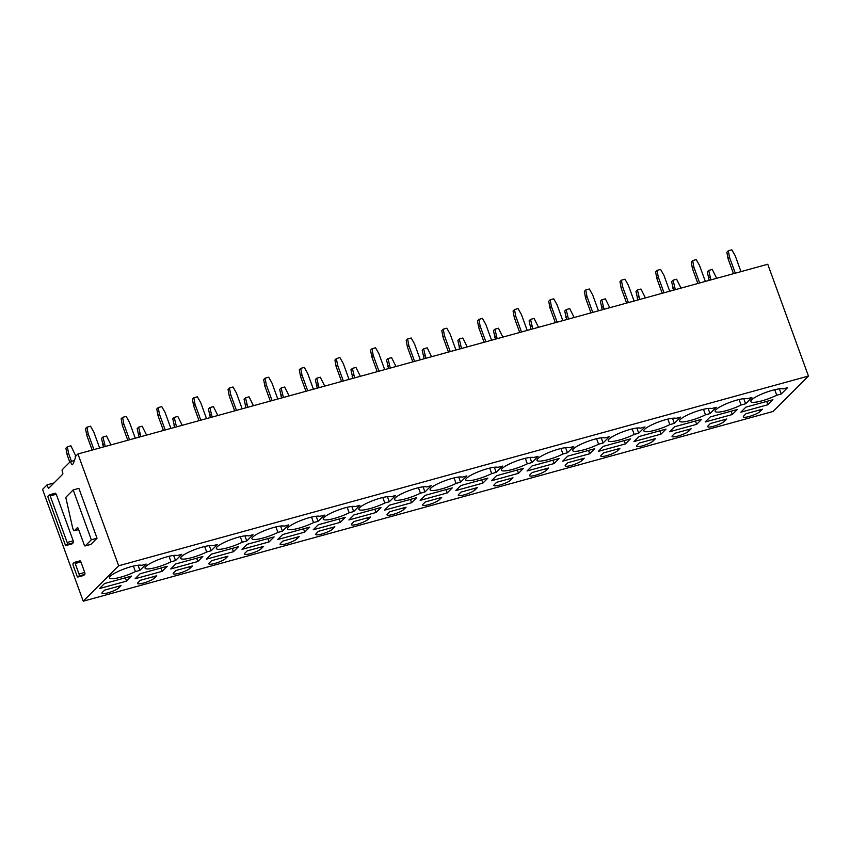 <?xml version="1.0" encoding="UTF-8"?>
<svg xmlns="http://www.w3.org/2000/svg" width="851" height="851" viewBox="0 0 851 851"><rect width="100%" height="100%" fill="white"/><g stroke="black" fill="none" stroke-linecap="round" stroke-linejoin="round"><path stroke-width="1.28" d="M49.294 494.846L55.358 493.186L56.262 494.24L73.207 540.8L67.144 542.47L50.198 495.91A1.596 0.606 -105.4 0 0 49.294 494.846A1.596 0.606 -105.4 0 0 49.188 494.92L48.156 495.942A1.596 0.606 -105.4 0 0 48.22 497.899L65.165 544.459A1.596 0.606 -105.4 0 0 66.059 545.512A1.596 0.606 -105.4 0 0 66.176 545.448L67.208 544.417A1.596 0.606 -105.4 0 0 67.144 542.47M71.995 543.853L73.26 542.757A1.596 0.606 -105.4 0 0 73.207 540.8M75.473 457.466L73.314 463.635L72.112 464.827L70.303 461.636L62.283 469.646A1.596 0.606 74.6 0 0 62.346 471.603L62.612 472.337A1.596 0.606 74.6 0 1 62.666 474.284L48.433 488.527L47.092 484.847L42.55 489.399L83.238 601.2L118.651 565.777L77.952 453.977L75.207 456.721L75.473 457.466M78.643 529.577L74.218 530.79A1.596 0.606 -105.4 0 1 73.314 529.737L72.739 528.141A1.596 0.606 -105.4 0 1 72.59 527.631L66.016 498.441A1.596 0.606 -105.4 0 1 66.112 497.005L73.186 489.931L78.888 488.357L97.035 538.226L90.94 544.332A1.596 0.606 74.6 0 1 90.823 544.406A1.596 0.606 74.6 0 1 90.695 544.395M74.42 562.426L79.877 560.915A1.596 0.606 74.6 0 1 79.983 560.852A1.596 0.606 74.6 0 1 80.888 561.915L84.717 572.425A1.596 0.606 74.6 0 1 84.77 574.382L83.749 575.414A1.596 0.606 74.6 0 1 83.632 575.478A1.596 0.606 74.6 0 1 83.504 575.478M74.409 460.508L70.303 461.636M54.007 482.942L47.092 484.847M118.651 565.777L808.45 376.057L773.048 411.48L83.238 601.2M131.586 576.095L126.565 581.116L99.482 588.562L104.513 583.541L131.586 576.095M139.904 570.361L146.17 564.085L141.66 565.33A17.552 3.415 160 0 0 126.012 568.277A17.552 3.415 160 0 0 110.258 576.244A17.552 3.415 160 0 0 109.439 577.935A17.552 3.415 160 0 0 118.8 577.68A17.552 3.415 160 0 0 135.394 571.595L139.904 570.361L138.032 565.245M787.515 387.705L781.25 393.97L776.74 395.215A17.552 3.415 160 0 1 760.156 401.289A17.552 3.415 160 0 1 750.784 401.544A17.552 3.415 160 0 1 751.603 399.853A17.552 3.415 160 0 1 767.357 391.896A17.552 3.415 160 0 1 783.005 388.939L787.515 387.705M745.859 407.15L772.931 399.704L767.91 404.736L740.827 412.182L745.859 407.15M746.019 413.714L762.411 409.203L760.134 411.48A9.18 1.787 160 0 1 750.848 415.99A9.18 1.787 160 0 1 743.317 416.873A9.18 1.787 160 0 1 743.742 415.979L746.019 413.714M751.88 397.502L745.614 403.778L741.104 405.012A17.552 3.415 160 0 1 724.52 411.086A17.552 3.415 160 0 1 715.148 411.341A17.552 3.415 160 0 1 715.968 409.65A17.552 3.415 160 0 1 731.732 401.693A17.552 3.415 160 0 1 747.38 398.747L751.88 397.502M710.223 416.947L737.306 409.501L732.285 414.533L705.202 421.979L710.223 416.947M710.383 423.511L726.775 419L724.509 421.277A9.18 1.787 160 0 1 715.223 425.787A9.18 1.787 160 0 1 707.692 426.67A9.18 1.787 160 0 1 708.117 425.787L710.383 423.511M716.255 407.299L709.989 413.575L705.479 414.809A17.552 3.415 160 0 1 688.895 420.894A17.552 3.415 160 0 1 679.523 421.149A17.552 3.415 160 0 1 680.343 419.447A17.552 3.415 160 0 1 696.097 411.49A17.552 3.415 160 0 1 711.744 408.544L716.255 407.299M674.598 426.755L701.671 419.298L696.65 424.33L669.567 431.776L674.598 426.755M674.758 433.308L691.15 428.798L688.874 431.074A9.18 1.787 160 0 1 679.587 435.584A9.18 1.787 160 0 1 672.056 436.467A9.18 1.787 160 0 1 672.481 435.584L674.758 433.308M639.122 443.105L655.515 438.605L653.249 440.871A9.18 1.787 160 0 1 643.962 445.381A9.18 1.787 160 0 1 636.431 446.264A9.18 1.787 160 0 1 636.856 445.381L639.122 443.105M674.354 423.373L669.843 424.606A17.552 3.415 160 0 1 653.26 430.691A17.552 3.415 160 0 1 643.888 430.946A17.552 3.415 160 0 1 644.707 429.255A17.552 3.415 160 0 1 660.472 421.288A17.552 3.415 160 0 1 676.12 418.341L680.619 417.096L674.354 423.373L672.492 418.256M661.025 434.127L633.942 441.573L638.963 436.552L666.046 429.106L661.025 434.127L659.812 430.819M638.729 433.17L644.994 426.904L640.484 428.138A17.552 3.415 160 0 0 624.836 431.095A17.552 3.415 160 0 0 609.082 439.052A17.552 3.415 160 0 0 608.263 440.744A17.552 3.415 160 0 0 617.624 440.488A17.552 3.415 160 0 0 634.218 434.414L638.729 433.17L636.867 428.053M625.389 443.924L598.306 451.37L603.338 446.35L630.41 438.903L625.389 443.924L624.187 440.616M619.89 448.403L617.613 450.668A9.18 1.787 160 0 1 608.327 455.189A9.18 1.787 160 0 1 600.795 456.062A9.18 1.787 160 0 1 601.221 455.179L603.497 452.913L619.89 448.403M603.093 442.967L598.583 444.211A17.552 3.415 160 0 1 581.999 450.285A17.552 3.415 160 0 1 572.627 450.541A17.552 3.415 160 0 1 573.446 448.849A17.552 3.415 160 0 1 589.211 440.892A17.552 3.415 160 0 1 604.859 437.935L609.359 436.701L603.093 442.967L601.231 437.85M594.785 448.7L589.764 453.732L562.681 461.178L567.702 456.147L594.785 448.7M584.254 458.2L581.988 460.476A9.18 1.787 160 0 1 572.702 464.986A9.18 1.787 160 0 1 565.17 465.869A9.18 1.787 160 0 1 565.596 464.976L567.862 462.71L584.254 458.2M567.468 452.764L562.958 454.009A17.552 3.415 160 0 1 546.363 460.083A17.552 3.415 160 0 1 537.002 460.338A17.552 3.415 160 0 1 537.821 458.646A17.552 3.415 160 0 1 553.575 450.69A17.552 3.415 160 0 1 569.223 447.743L573.734 446.498L567.468 452.764L565.607 447.658M559.15 458.498L554.129 463.529L527.046 470.975L532.077 465.944L559.15 458.498M548.629 467.997L546.353 470.273A9.18 1.787 160 0 1 537.066 474.784A9.18 1.787 160 0 1 529.535 475.666A9.18 1.787 160 0 1 529.96 474.784L532.237 472.507L548.629 467.997M531.832 462.572L527.322 463.806A17.552 3.415 160 0 1 510.738 469.89A17.552 3.415 160 0 1 501.367 470.146A17.552 3.415 160 0 1 502.186 468.444A17.552 3.415 160 0 1 517.951 460.487A17.552 3.415 160 0 1 533.598 457.54L538.098 456.296L531.832 462.572L529.971 457.455M523.525 468.295L518.504 473.326L491.421 480.772L496.441 475.752L523.525 468.295M512.993 477.794L510.728 480.07A9.18 1.787 160 0 1 501.441 484.581A9.18 1.787 160 0 1 493.91 485.464A9.18 1.787 160 0 1 494.335 484.581L496.601 482.304L512.993 477.794M496.207 472.369L491.697 473.603A17.552 3.415 160 0 1 475.103 479.687A17.552 3.415 160 0 1 465.742 479.943A17.552 3.415 160 0 1 466.561 478.251A17.552 3.415 160 0 1 482.315 470.284A17.552 3.415 160 0 1 497.963 467.337L502.473 466.093L496.207 472.369L494.346 467.252M487.889 478.102L482.868 483.123L455.785 490.57L460.816 485.549L487.889 478.102M477.368 487.602L475.092 489.868A9.18 1.787 160 0 1 465.805 494.378A9.18 1.787 160 0 1 458.274 495.261A9.18 1.787 160 0 1 458.7 494.378L460.976 492.101L477.368 487.602M460.572 482.166L456.062 483.411A17.552 3.415 160 0 1 439.478 489.485A17.552 3.415 160 0 1 430.106 489.74A17.552 3.415 160 0 1 430.925 488.048A17.552 3.415 160 0 1 446.69 480.092A17.552 3.415 160 0 1 462.338 477.134L466.837 475.9L460.572 482.166L458.71 477.049M452.264 487.9L447.243 492.92L420.16 500.367L425.181 495.346L452.264 487.9M441.733 497.399L439.467 499.665A9.18 1.787 160 0 1 430.17 504.186A9.18 1.787 160 0 1 422.649 505.058A9.18 1.787 160 0 1 423.075 504.175L425.34 501.909L441.733 497.399M424.947 491.963L420.437 493.208A17.552 3.415 160 0 1 403.842 499.282A17.552 3.415 160 0 1 394.481 499.537A17.552 3.415 160 0 1 395.3 497.846A17.552 3.415 160 0 1 411.054 489.889A17.552 3.415 160 0 1 426.702 486.932L431.212 485.698L424.947 491.963L423.085 486.846M416.628 497.697L411.607 502.718L384.524 510.175L389.556 505.143L416.628 497.697M406.108 507.196L403.831 509.472A9.18 1.787 160 0 1 394.545 513.983A9.18 1.787 160 0 1 387.014 514.866A9.18 1.787 160 0 1 387.439 513.972L389.715 511.706L406.108 507.196M389.311 501.76L384.801 503.005A17.552 3.415 160 0 1 368.217 509.079A17.552 3.415 160 0 1 358.845 509.334A17.552 3.415 160 0 1 359.665 507.643A17.552 3.415 160 0 1 375.429 499.686A17.552 3.415 160 0 1 391.077 496.739L395.577 495.495L389.311 501.76L387.45 496.654M381.003 507.494L375.982 512.525L348.899 519.972L353.92 514.94L381.003 507.494M370.472 516.993L368.196 519.27A9.18 1.787 160 0 1 358.909 523.78A9.18 1.787 160 0 1 351.378 524.663A9.18 1.787 160 0 1 351.814 523.78L354.08 521.503L370.472 516.993M353.686 511.568L349.176 512.802A17.552 3.415 160 0 1 332.581 518.887A17.552 3.415 160 0 1 323.22 519.142A17.552 3.415 160 0 1 324.04 517.44A17.552 3.415 160 0 1 339.794 509.483A17.552 3.415 160 0 1 355.441 506.536L359.952 505.292L353.686 511.568L351.825 506.451M345.368 517.291L340.347 522.323L313.264 529.769L318.295 524.748L345.368 517.291M334.847 526.79L332.571 529.067A9.18 1.787 160 0 1 323.284 533.577A9.18 1.787 160 0 1 315.753 534.46A9.18 1.787 160 0 1 316.178 533.577L318.455 531.301L334.847 526.79M318.051 521.365L313.54 522.599A17.552 3.415 160 0 1 296.956 528.684A17.552 3.415 160 0 1 287.585 528.939A17.552 3.415 160 0 1 288.404 527.248A17.552 3.415 160 0 1 304.169 519.28A17.552 3.415 160 0 1 319.816 516.334L324.316 515.089L318.051 521.365L316.189 516.249M309.743 527.099L304.722 532.12L277.639 539.566L282.66 534.545L309.743 527.099M299.212 536.598L296.935 538.864A9.18 1.787 160 0 1 287.649 543.374A9.18 1.787 160 0 1 280.117 544.257A9.18 1.787 160 0 1 280.553 543.374L282.819 541.098L299.212 536.598M282.426 531.162L277.915 532.407A17.552 3.415 160 0 1 261.321 538.481A17.552 3.415 160 0 1 251.96 538.736A17.552 3.415 160 0 1 252.779 537.045A17.552 3.415 160 0 1 268.533 529.088A17.552 3.415 160 0 1 284.181 526.131L288.691 524.897L282.426 531.162L280.564 526.046M274.107 536.896L269.086 541.917L242.003 549.363L247.035 544.342L274.107 536.896M263.587 546.395L261.31 548.661A9.18 1.787 160 0 1 252.024 553.182A9.18 1.787 160 0 1 244.492 554.054A9.18 1.787 160 0 1 244.918 553.171L247.194 550.895L263.587 546.395M246.79 540.959L242.28 542.204A17.552 3.415 160 0 1 225.696 548.278A17.552 3.415 160 0 1 216.324 548.533A17.552 3.415 160 0 1 217.143 546.842A17.552 3.415 160 0 1 232.908 538.885A17.552 3.415 160 0 1 248.545 535.928L253.055 534.694L246.79 540.959L244.928 535.843M238.482 546.693L233.451 551.714L206.378 559.171L211.399 554.139L238.482 546.693M227.951 556.192L225.675 558.469A9.18 1.787 160 0 1 216.388 562.979A9.18 1.787 160 0 1 208.857 563.862A9.18 1.787 160 0 1 209.293 562.968L211.559 560.703L227.951 556.192M211.165 550.757L206.655 552.001A17.552 3.415 160 0 1 190.06 558.075A17.552 3.415 160 0 1 180.699 558.33A17.552 3.415 160 0 1 181.518 556.639A17.552 3.415 160 0 1 197.272 548.682A17.552 3.415 160 0 1 212.92 545.736L217.43 544.491L211.165 550.757L209.293 545.64M202.846 556.49L197.826 561.522L170.743 568.968L175.774 563.936L202.846 556.49M192.326 565.989L190.05 568.266A9.18 1.787 160 0 1 180.763 572.776A9.18 1.787 160 0 1 173.232 573.659A9.18 1.787 160 0 1 173.657 572.776L175.934 570.5L192.326 565.989M175.529 560.564L171.019 561.798A17.552 3.415 160 0 1 154.435 567.883A17.552 3.415 160 0 1 145.064 568.138A17.552 3.415 160 0 1 145.883 566.436A17.552 3.415 160 0 1 161.647 558.479A17.552 3.415 160 0 1 177.285 555.533L181.795 554.288L175.529 560.564L173.668 555.448M167.221 566.287L162.19 571.319L135.118 578.765L140.138 573.744L167.221 566.287M156.69 575.787L154.414 578.063A9.18 1.787 160 0 1 145.127 582.573A9.18 1.787 160 0 1 137.596 583.456A9.18 1.787 160 0 1 138.032 582.573L140.298 580.297L156.69 575.787M102.397 592.37A9.18 1.787 160 0 0 101.971 593.253A9.18 1.787 160 0 0 109.502 592.37A9.18 1.787 160 0 0 118.789 587.86L121.065 585.594L104.673 590.094L102.397 592.37M808.45 376.057L767.762 264.257L77.952 453.977M77.558 527.673L77.313 527.737A1.596 0.606 -105.4 0 1 77.43 527.663A1.596 0.606 -105.4 0 1 78.335 528.726L84.217 544.906A1.596 0.606 -105.4 0 0 85.121 545.97A1.596 0.606 -105.4 0 0 85.238 545.906L91.334 539.8L97.035 538.226M77.313 527.737L74.324 530.726A1.596 0.606 -105.4 0 1 74.218 530.79M73.186 489.931L91.334 539.8M73.143 563.522L74.175 562.49A1.596 0.606 -105.4 0 1 74.282 562.415A1.596 0.606 -105.4 0 1 75.186 563.479L79.015 574A1.596 0.606 -105.4 0 1 79.069 575.946L78.047 576.978A1.596 0.606 -105.4 0 1 77.93 577.042A1.596 0.606 -105.4 0 1 77.026 575.989L73.197 565.468A1.596 0.606 -105.4 0 1 73.143 563.522M125.363 577.808L126.565 581.116M133.394 566.096L135.394 571.595M781.25 393.97L779.388 388.854M774.74 389.715L776.74 395.215M766.708 401.417L767.91 404.736M745.614 403.778L743.753 398.662M739.104 399.513L741.104 405.012M731.073 411.214L732.285 414.533M709.989 413.575L708.128 408.459M703.479 409.31L705.479 414.809M695.448 421.011L696.65 424.33M667.844 419.107L669.843 424.606M632.219 428.904L634.218 434.414M596.583 438.712L598.583 444.211M588.552 450.413L589.764 453.732M560.958 448.509L562.958 454.009M552.927 460.21L554.129 463.529M525.322 458.306L527.322 463.806M517.291 470.007L518.504 473.326M489.697 468.103L491.697 473.603M481.666 479.815L482.868 483.123M454.062 477.9L456.062 483.411M446.03 489.612L447.243 492.92M418.437 487.708L420.437 493.208M410.405 499.409L411.607 502.718M382.801 497.505L384.801 503.005M374.77 509.206L375.982 512.525M347.176 507.302L349.176 512.802M339.145 519.004L340.347 522.323M311.54 517.1L313.54 522.599M303.509 528.811L304.722 532.12M275.915 526.897L277.915 532.407M267.884 538.609L269.086 541.917M240.28 536.704L242.28 542.204M232.249 548.406L233.451 551.714M204.655 546.502L206.655 552.001M196.624 558.203L197.826 561.522M169.019 556.299L171.019 561.798M160.988 568L162.19 571.319M716.659 278.309L712.244 269.427L708.681 270.405L710.957 279.883M708.681 270.405L707.255 271.841L709.181 280.373M709.894 276.958L708.457 278.394M740.987 271.629L735.211 255.757L731.86 249.8L728.296 250.779L729.509 257.332L735.285 273.192M728.296 250.779L726.86 252.215L728.073 258.768L733.498 273.682M729.509 257.332L728.073 258.768M681.023 288.117L676.619 279.224L673.056 280.213L675.332 289.68M673.056 280.213L671.62 281.649L673.545 290.17M674.258 286.755L672.822 288.191M705.351 281.426L699.575 265.565L696.235 259.598L692.671 260.587L693.873 267.129L699.65 282.989M692.671 260.587L691.235 262.023L692.437 268.565L697.873 283.479M693.873 267.129L692.437 268.565M645.398 297.914L640.984 289.032L637.42 290.01L639.697 299.478M637.42 290.01L635.984 291.446L637.92 299.967M638.633 296.552L637.197 297.988M669.726 291.223L663.95 275.362L660.599 269.405L657.036 270.384L658.248 276.926L664.025 292.787M657.036 270.384L655.6 271.82L656.812 278.362L662.238 293.276M658.248 276.926L656.812 278.362M609.763 307.711L605.359 298.829L601.795 299.807L604.072 309.275M601.795 299.807L600.359 301.243L602.285 309.764M602.997 306.349L601.561 307.785M634.091 301.02L628.315 285.159L624.974 279.202L621.411 280.181L622.613 286.723L628.389 302.594M621.411 280.181L619.975 281.617L621.177 288.159L626.613 303.084M622.613 286.723L621.177 288.159M574.138 317.508L569.723 308.626L566.16 309.604L568.436 319.082M566.16 309.604L564.724 311.04L566.66 319.572M567.372 316.147L565.936 317.583M598.466 310.817L592.69 294.957L589.339 289L585.775 289.978L586.988 296.531L592.764 312.391M585.775 289.978L584.339 291.414L585.552 297.967L590.977 312.881M586.988 296.531L585.552 297.967M538.502 327.305L534.098 318.423L530.535 319.402L532.8 328.88M530.535 319.402L529.099 320.838L531.024 329.369M531.737 325.954L530.301 327.39M562.83 320.625L557.054 304.754L553.714 298.797L550.15 299.775L551.352 306.328L557.128 322.189M550.15 299.775L548.714 301.211L549.916 307.764L555.352 322.678M551.352 306.328L549.916 307.764M502.877 337.113L498.463 328.22L494.899 329.199L497.175 338.677M494.899 329.199L493.463 330.635L495.399 339.166M496.112 335.751L494.676 337.187M527.205 330.422L521.429 314.562L518.078 308.594L514.515 309.583L515.727 316.125L521.503 331.986M514.515 309.583L513.079 311.019L514.291 317.561L519.716 332.475M515.727 316.125L514.291 317.561M467.242 346.91L462.838 338.028L459.274 339.006L461.54 348.474M459.274 339.006L457.838 340.443L459.763 348.963M460.476 345.549L459.04 346.985M491.57 340.219L485.793 324.359L482.453 318.402L478.89 319.38L480.092 325.922L485.868 341.783M478.89 319.38L477.454 320.816L478.656 327.358L484.091 342.272M480.092 325.922L478.656 327.358M431.617 356.707L427.202 347.825L423.638 348.804L425.915 358.271M423.638 348.804L422.202 350.24L424.138 358.76M424.851 355.346L423.415 356.782M455.934 350.016L450.168 334.156L446.818 328.199L443.254 329.177L444.467 335.72L450.243 351.591M443.254 329.177L441.818 330.613L443.031 337.156L448.456 352.08M444.467 335.72L443.031 337.156M395.981 366.504L391.577 357.622L388.013 358.601L390.279 368.079M388.013 358.601L386.577 360.037L388.503 368.568M389.215 365.143L387.779 366.579M420.309 359.813L414.533 343.953L411.193 337.996L407.629 338.975L408.831 345.527L414.607 361.388M407.629 338.975L406.193 340.411L407.395 346.963L412.831 361.877M408.831 345.527L407.395 346.963M360.356 376.302L355.941 367.419L352.378 368.398L354.654 377.876M352.378 368.398L350.942 369.834L352.878 378.365M353.59 374.951L352.154 376.387M384.673 369.621L378.908 353.75L375.557 347.793L371.993 348.772L373.206 355.324L378.982 371.185M371.993 348.772L370.557 350.208L371.77 356.76L377.195 371.674M373.206 355.324L371.77 356.76M324.72 386.109L320.316 377.216L316.753 378.195L319.019 387.673M316.753 378.195L315.317 379.631L317.242 388.162M317.955 384.748L316.519 386.184M349.048 379.418L343.272 363.558L339.932 357.59L336.368 358.579L337.57 365.122L343.347 380.982M336.368 358.579L334.932 360.016L336.134 366.558L341.57 381.471M337.57 365.122L336.134 366.558M289.095 395.906L284.681 387.024L281.117 388.003L283.394 397.47M281.117 388.003L279.681 389.439L281.617 397.96M282.33 394.545L280.894 395.981M313.413 389.215L307.647 373.355L304.296 367.398L300.733 368.377L301.945 374.919L307.722 390.779M300.733 368.377L299.297 369.813L300.509 376.355L305.935 391.269M301.945 374.919L300.509 376.355M253.46 405.704L249.056 396.821L245.492 397.8L247.758 407.267M245.492 397.8L244.056 399.236L245.982 407.757M246.694 404.342L245.258 405.778M277.788 399.013L272.012 383.152L268.671 377.195L265.108 378.174L266.31 384.716L272.086 400.587M265.108 378.174L263.672 379.61L264.874 386.152L270.31 401.076M266.31 384.716L264.874 386.152M217.835 415.501L213.42 406.618L209.857 407.597L212.133 417.075M209.857 407.597L208.421 409.033L210.357 417.564M211.069 414.139L209.633 415.575M242.152 408.81L236.387 392.949L233.036 386.992L229.472 387.971L230.685 394.524L236.461 410.384M229.472 387.971L228.036 389.407L229.249 395.96L234.674 410.873M230.685 394.524L229.249 395.96M182.199 425.298L177.795 416.416L174.232 417.394L176.497 426.872M174.232 417.394L172.796 418.83L174.721 427.362M175.434 423.947L173.998 425.383M206.527 418.618L200.751 402.746L197.411 396.789L193.847 397.768L195.049 404.321L200.825 420.181M193.847 397.768L192.411 399.204L193.613 405.757L199.049 420.671M195.049 404.321L193.613 405.757M146.574 435.106L142.16 426.213L138.596 427.191L140.872 436.669M138.596 427.191L137.16 428.627L139.096 437.159M139.809 433.744L138.373 435.18M170.891 428.415L165.126 412.554L161.775 406.587L158.212 407.576L159.424 414.118L165.2 429.978M158.212 407.576L156.775 409.012L157.988 415.554L163.413 430.468M159.424 414.118L157.988 415.554M110.938 444.903L106.535 436.02L102.971 436.999L105.237 446.467M102.971 436.999L101.535 438.435L103.46 446.956M104.173 443.541L102.737 444.977M135.266 438.212L129.49 422.351L126.15 416.394L122.587 417.373L123.789 423.915L129.565 439.776M122.587 417.373L121.15 418.809L122.353 425.351L127.788 440.265M123.789 423.915L122.353 425.351M75.824 456.104L70.899 445.818L67.335 446.796L68.548 453.338L71.452 461.316M67.335 446.796L65.899 448.232L67.112 454.774L69.793 462.146M68.548 453.338L67.112 454.774M99.631 448.009L93.865 432.148L90.514 426.191L86.951 427.17L88.164 433.712L93.929 449.583M86.951 427.17L85.515 428.606L86.728 435.148L92.153 450.073M88.164 433.712L86.728 435.148M56.262 494.24L50.198 495.91M73.26 542.757L67.208 544.417M55.241 493.25L49.432 494.846M72.229 543.778L66.176 545.448M90.94 544.332L85.238 545.906M78.632 529.545L74.324 530.726M80.888 561.915L75.186 563.479M84.717 572.425L79.015 574M84.77 574.382L79.069 575.946M83.749 575.414L78.047 576.978M759.592 409.98L760.134 411.48M723.956 419.777L724.509 421.277M688.331 429.574L688.874 431.074M652.696 439.371L653.249 440.871M617.071 449.179L617.613 450.668M581.435 458.976L581.988 460.476M545.81 468.773L546.353 470.273M510.175 478.57L510.728 480.07M474.55 488.368L475.092 489.868M438.914 498.175L439.467 499.665M403.289 507.973L403.831 509.472M367.653 517.77L368.196 519.27M332.028 527.567L332.571 529.067M296.393 537.364L296.935 538.864M260.768 547.172L261.31 548.661M225.132 556.969L225.675 558.469M189.507 566.766L190.05 568.266M153.871 576.563L154.414 578.063M118.246 586.36L118.789 587.86M72.122 543.853L66.059 545.512M90.823 544.406L85.121 545.97M79.983 560.852L74.282 562.415M83.632 575.478L77.93 577.042"/></g></svg>
